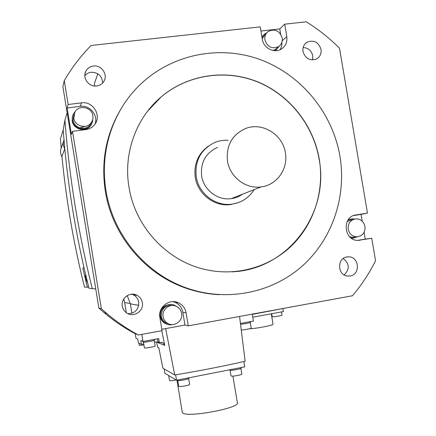 <?xml version="1.0" encoding="UTF-8"?>
<svg xmlns="http://www.w3.org/2000/svg" width="436" height="436" viewBox="0 0 436 436"><rect width="100%" height="100%" fill="white"/><g stroke="black" fill="none" stroke-linecap="round" stroke-linejoin="round"><path stroke-width="0.65" d="M260.924 31.027L279.781 28.929L284.713 24.171L306.252 21.8C318.351 29.326 329.436 38.128 339.508 48.194L367.472 213.084L361.068 214.37L362.223 221.188M364.104 232.295L365.259 239.097L371.739 238.274L375.549 260.717C369.276 273.307 361.591 284.981 352.506 295.744L188.254 325.861L186.101 312.808C185.175 308.072 182.559 304.704 178.253 302.693C169.173 298.338 157.816 307.44 159.876 317.528L162.029 330.668L138.397 335.001C127.187 328.989 116.652 321.839 106.798 313.549L101.343 308.764L72.518 131.345L71.411 134.304L67.133 107.986L68.158 104.509L64.277 80.655C71.798 67.7 80.742 55.972 91.113 45.48L260.227 26.863L262.319 39.354C263.513 48.347 274.762 53.813 281.711 48.843C285.771 45.9 287.466 41.812 286.801 36.58L284.713 24.171M94.776 86.012L94.383 83.603L97.833 73.771M94.323 85.968L94.639 85.184M79.826 127.879L85.194 126.326M67.144 112.777L64.92 120.123L63.187 130.059L60.451 138.871L61.214 148.273L63.465 141.607M63.187 130.059L64.79 148.676C68.637 188.652 75.057 228.366 84.039 267.824L88.939 288.234L92.285 288.67C78.311 232.966 69.193 176.787 64.92 120.123M127.225 295.597L130.331 303.838L138.708 305.309M131.874 313.271L130.331 303.838M87.489 282.414L85.538 278.184L85.658 274.794M85.57 274.429L85.352 278.201L87.565 282.719M85.554 274.5L85.293 278.146L86.045 280.468M63.999 140.027C62.773 143.003 63.04 145.886 64.79 148.676L61.961 156.426C66.19 200.386 73.7 243.942 84.491 287.101L87.364 287.242L82.786 268.113L84.039 267.824M84.061 267.906L82.786 268.113M123.759 298.976L124.652 302.535L130.277 303.505M126.309 312.71L124.652 302.535M141.814 334.374L142.981 341.492L140.784 340.5L141.422 344.386L138.397 342.93L137.781 339.137L136.01 338.336L135.247 333.687M161.794 330.711L164.732 345.426L163.129 342.963L160.235 342.353L159.32 342.522L157.995 341.982L154.497 342.107M142.981 341.492L158.677 338.587L159.32 342.522M252.259 314.122L253.409 321.043L240.438 323.447M161.99 330.412L161.914 329.959M239.566 316.449L245.146 361.253C223.237 366.245 199.759 370.823 174.727 374.987L165.658 328.586M156.579 341.917L157.636 347.187L158.808 347.71L162.895 368.207L174.727 374.987M143.738 343.955L141.422 344.386M142.932 341.475L143.09 342.129C143.771 342.636 155.074 340.603 154.562 340.069L154.448 339.372M143.455 342.189L144.436 347.933C145.079 348.446 155.614 346.538 155.129 345.999L154.202 340.325M164.198 368.954L164.906 373.276L176.52 380.241L175.637 374.84M176.52 380.241L244.749 366.834L243.871 361.542M182.243 412.167L182.711 412.925C187.18 417.971 240.819 407.878 237.342 402.701L232.938 376.088M168.667 375.532L169.555 380.579C170.536 380.868 172.732 380.677 176.144 380.012M177.25 380.279L177.343 380.405C178.291 381.222 189.633 379.113 189.033 378.235L188.957 377.794M178.635 386.225L178.722 386.351C179.621 387.152 190.183 385.173 189.622 384.312L188.679 378.606M229.625 369.935L229.788 370.099C231.085 370.802 241.871 368.84 241.25 368.017L241.168 367.537M230.998 375.799L231.156 375.963C232.372 376.66 242.421 374.824 241.838 374.012L240.906 368.376M139.318 345.35L143.918 345.029M240.541 324.259C245.626 323.752 249 323.103 250.662 322.302L250.542 321.572M241.244 329.932C243.31 330.079 251.725 328.526 251.234 328.09L250.313 322.553M95.746 288.894L92.285 288.67M138.397 335.001L134.86 333.524C123.966 327.681 113.725 320.738 104.155 312.683L106.798 313.549M188.254 325.861L184.946 325.054L161.805 329.289M101.343 308.764L98.858 308.039L62.877 86.508L64.277 80.655M98.858 308.039L104.155 312.683M131.601 294.196L133.476 294.916C136.348 296.469 138.092 298.862 138.708 302.094C138.844 309.407 135.274 313.277 128.004 313.707M84.84 75.76C86.464 73.766 88.584 72.594 91.195 72.251C98.323 72.398 102.133 75.978 102.634 82.982M68.158 104.509L81.483 102.858C93.304 100.852 102.258 116.407 94.285 125.028C92.072 127.585 89.26 129.111 85.838 129.606L72.518 131.345M371.739 238.274L357.852 240.394C343.682 240.618 341.791 216.55 355.831 214.975L367.472 213.084M121.132 108.668C106.133 133.803 100.858 161.276 105.294 191.088C112.248 236.061 146.076 275.503 188.145 288.905C198.331 292.24 208.697 294.164 219.243 294.671M122.298 306.159C122.799 308.955 124.195 311.179 126.478 312.83C133.351 318.1 144.142 311.124 142.349 302.639C141.716 299.309 139.923 296.851 136.964 295.248C130.021 291.335 120.668 298.246 122.298 306.159M93.424 66.027C89.985 66.517 87.462 68.261 85.848 71.253C82.104 77.984 88.928 87.227 96.678 85.957C99.664 85.538 101.991 84.115 103.654 81.696C108.444 75.085 101.681 64.708 93.424 66.027M321.021 49.399C318.476 41.992 313.778 39.611 306.939 42.248C303.81 44.412 302.497 47.502 302.993 51.519C305.402 58.718 309.969 61.182 316.683 58.909C320.084 56.789 321.528 53.617 321.021 49.399M350.113 275.993C360.414 274.658 359.433 257.169 349.056 256.831L346.898 256.929C336.854 258.139 337.317 275.165 347.432 276.048L350.113 275.993M95.064 123.998C98.422 115.197 89.712 104.82 80.208 106.357L67.133 107.986M91.783 123.759L90.486 125.9C85.532 132.735 73.144 129.307 72.147 120.772L72.632 115.731M92.857 118.957L92.361 122.38L90.721 125.405C85.756 132.255 73.33 128.822 72.327 120.26L72.229 117.851L72.708 115.502L73.488 113.758L75.226 111.54M73.902 114.679L73.106 120.156C74.033 128.091 85.57 131.252 90.132 124.87L91.62 122.118M92.895 115.714C93.282 118.396 92.666 120.794 91.048 122.919C86.426 129.378 74.752 126.178 73.815 118.145L74.927 112.019C78.883 104.384 91.92 107.103 92.895 115.714M280.653 34.128L279.781 28.929M281.95 42.063L281.694 46.047L280.212 49.671M276.598 49.519L275.111 50.718M261.905 36.864L263.442 35.065M279.154 46.211L276.043 49.922L274.604 50.696M261.987 37.343L264.685 33.904L266.87 32.7M272.876 50.467L275.645 49.29L277.307 47.791M265.153 34.493L262.232 38.82M282.19 37.959C282.659 41.611 281.487 44.477 278.675 46.559C272.059 49.333 267.475 47.115 264.914 39.921C264.461 36.461 265.513 33.681 268.064 31.583C274.778 28.433 279.487 30.558 282.19 37.959M343.225 258.499C349.536 263.66 349.857 269.132 344.189 274.925M61.214 148.273C60.059 151.085 60.31 153.799 61.961 156.426M285.989 307.941L252.302 314.394M252.771 317.201L283.356 311.571L282.893 308.781M249.207 328.826C256.619 328.57 274.168 325.109 273.023 324.15L271.296 313.789M272.211 316.705L272.407 316.792C273.726 317.043 282.49 315.522 282.005 315.13L281.471 311.914M271.448 314.716L271.862 314.618M88.633 287.024L87.364 287.242M241.255 194.718L241.288 195.05M231.38 204.5L231.38 204.228M61.084 154.758L62.026 157.162M303.134 47.557C308.236 47.846 311.44 50.571 312.759 55.737L312.525 59.95M357.656 240.383L365.259 239.097M353.569 215.586L361.068 214.37M353.552 238.1L351.465 238.247M348.348 219.608L350.37 219.079M357.449 236.824L352.708 238.121L351.007 237.909M348.021 220.071L352.206 218.818L354.468 219.046M349.65 236.704L352.729 237.386L355.193 237.048M352.266 219.553L347.127 221.641M364.992 226.437C365.286 232.693 362.501 236.159 356.632 236.846C352.146 236.405 349.34 233.86 348.217 229.216C347.895 223.172 350.544 219.7 356.163 218.812C360.85 219.068 363.793 221.613 364.992 226.437M173.048 301.641L175.136 302.328C179.365 304.301 181.932 307.609 182.842 312.252L184.946 325.054M167.588 324.466L164.906 323.381C162.285 321.763 160.688 319.414 160.116 316.334C160.072 308.475 163.909 304.53 171.626 304.513M172.787 324.569C170.176 325.185 167.702 324.831 165.375 323.507C162.748 321.882 161.146 319.523 160.573 316.438C158.998 308.764 167.729 301.875 174.591 305.314L176.455 306.41M172.754 305.494C165.222 305.004 161.413 308.606 161.325 316.302C161.86 319.168 163.353 321.354 165.8 322.853L169.01 323.986M181.61 313.37C183.196 320.94 174.078 327.48 167.631 323.332C165.157 321.812 163.647 319.599 163.108 316.7C161.631 309.505 169.827 303.064 176.248 306.312C179.191 307.756 180.978 310.105 181.61 313.37M339.933 156.186C346.609 196.173 332.701 238.312 303.075 265.322C273.372 292.185 229.26 301.946 189.409 288.943C147.046 275.443 112.968 235.707 105.964 190.396C99.828 153.701 111.338 115.268 135.667 89.184C166.677 55.748 215.951 44.336 258.101 58.86C300.273 73.482 332.434 112.205 339.933 156.186M128.969 187.033C135.187 227.794 168.547 262.516 207.65 270.026C238.803 276.326 271.356 266.205 293.008 244.378C314.574 222.42 324.395 190.02 319.277 159.205C313.468 125.137 289.548 94.846 257.611 81.815C225.668 68.888 187.616 74.431 161.091 96.972C136.092 118.009 123.246 153.341 128.969 187.033M231.903 271.841C287.689 269.846 329.665 213.569 319.136 159.265C313.331 125.208 289.417 94.939 257.496 81.908C225.565 68.992 187.535 74.534 161.02 97.065L147.488 111.333M208.245 146.191C198.004 153.843 193.682 164.241 195.279 177.376C197.699 193.965 214.185 206.735 230.213 204.648L237.865 202.789M254.084 189.665C248.776 198.064 241.201 202.914 231.358 204.228C215.248 206.321 198.674 193.48 196.244 176.803C194.658 160.791 200.827 149.357 214.752 142.496C219.025 140.752 223.483 140.005 228.121 140.256M217.548 147.39C205.65 152.938 200.353 162.481 201.661 176.013C203.694 190.036 217.826 200.734 231.331 198.631C235.44 198.064 239.173 196.592 242.541 194.211M285.367 152.769C288.398 168.776 276.865 185.164 261.099 186.897C245.844 189.246 229.832 177.032 227.499 161.064C226.001 145.662 231.968 134.838 245.408 128.593C262.047 121.693 282.806 134.402 285.367 152.769M157.472 338.81L157.995 341.982M164.732 345.426L156.611 342.069M80.208 106.357L81.483 102.858M282.239 40.733L286.801 36.58M359.166 240.361L360.109 240.241M355.831 214.975L354.98 215.144M186.101 312.808L182.842 312.252M163.129 342.963L161.56 342.336M176.989 380.148L182.264 412.309M178.64 386.252L177.697 380.514M231.004 375.832L230.066 370.169M139.318 345.361L138.97 343.203M90.721 125.405L90.486 125.9M91.048 122.919L90.132 124.87M276.043 49.922L275.263 50.62M278.675 46.559L275.645 49.29M272.211 316.721L271.71 313.713M305.205 43.682L306.939 42.248M346.304 257.055L349.056 256.831M352.708 238.121L351.71 238.252M356.632 236.846L352.729 237.386M175.136 302.328L178.253 302.693M165.375 323.507L164.906 323.381M167.631 323.332L165.8 322.853M188.145 288.905L189.409 288.943M230.213 204.648L231.358 204.228M231.331 198.631L261.099 186.897M133.476 294.916L136.964 295.248M84.987 73.858L85.848 71.253"/></g></svg>
